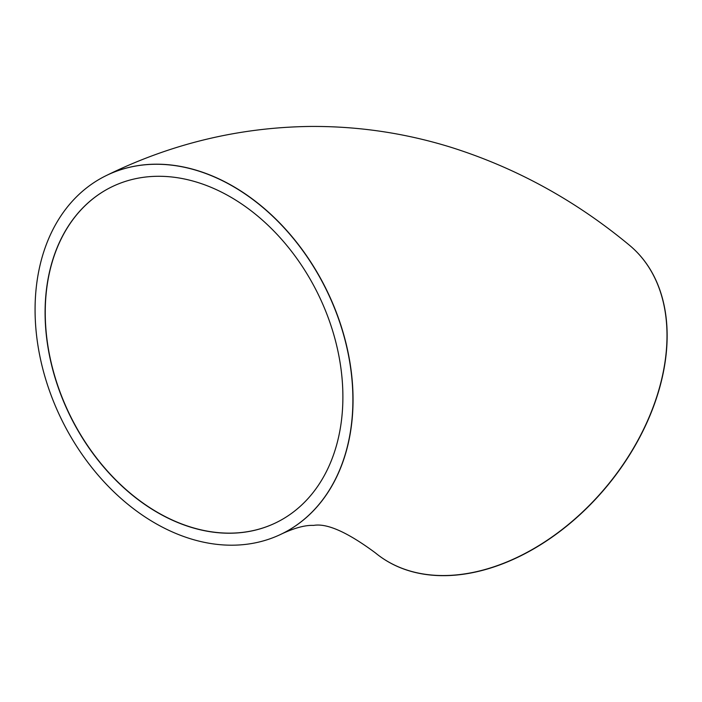 <?xml version="1.0" encoding="UTF-8"?>
<svg xmlns="http://www.w3.org/2000/svg" width="702" height="702" viewBox="0 0 702 702"><rect width="100%" height="100%" fill="white"/><g stroke="black" fill="none" stroke-linecap="round" stroke-linejoin="round"><path stroke-width="1.05" d="M230.08 533.222A186.925 138.136 63.8 0 1 57.792 386.223A186.925 138.136 63.8 0 1 111.557 186.978A186.925 138.136 63.8 0 1 317.962 293.822A186.925 138.136 63.8 0 1 276.421 522.507A186.925 138.136 63.8 0 1 230.08 533.222M155.475 164.259A199.491 147.42 -116.2 0 0 106.011 175.693A199.491 147.42 -116.2 0 0 61.679 419.752A199.491 147.42 -116.2 0 0 281.967 533.783A199.491 147.42 -116.2 0 0 339.338 321.139A199.491 147.42 -116.2 0 0 155.475 164.259M375.447 552.93A199.491 136.109 -50.5 0 0 375.526 552.983A199.491 136.109 -50.5 0 0 607.449 485.644A199.491 136.109 -50.5 0 0 629.325 245.138A199.491 136.109 -50.5 0 0 629.255 245.077M111.627 186.934A186.925 138.136 -116.2 0 0 57.968 386.205A186.925 138.136 -116.2 0 0 230.23 533.143A186.925 138.136 -116.2 0 0 276.5 522.472M282.037 533.748A199.491 147.42 -116.2 0 0 282.116 533.713A199.491 147.42 -116.2 0 0 339.487 321.068A199.491 147.42 -116.2 0 0 155.625 164.189A199.491 147.42 -116.2 0 0 106.16 175.623A199.491 147.42 -116.2 0 0 106.09 175.658M375.526 552.983L375.377 552.869A199.491 136.109 -50.5 0 0 444.217 575.543A199.491 136.109 -50.5 0 0 636.363 443.111A199.491 136.109 -50.5 0 0 629.185 245.016C575.21 200.263 515.654 167.638 450.508 147.148C404.387 132.915 357.283 126.018 309.196 126.457C238.162 127.562 170.489 143.945 106.16 175.623L106.011 175.693M375.377 552.869C347.481 532.186 326.895 523.034 313.601 525.412C305.51 525.008 295.015 527.772 282.116 533.713L281.967 533.783"/></g></svg>

